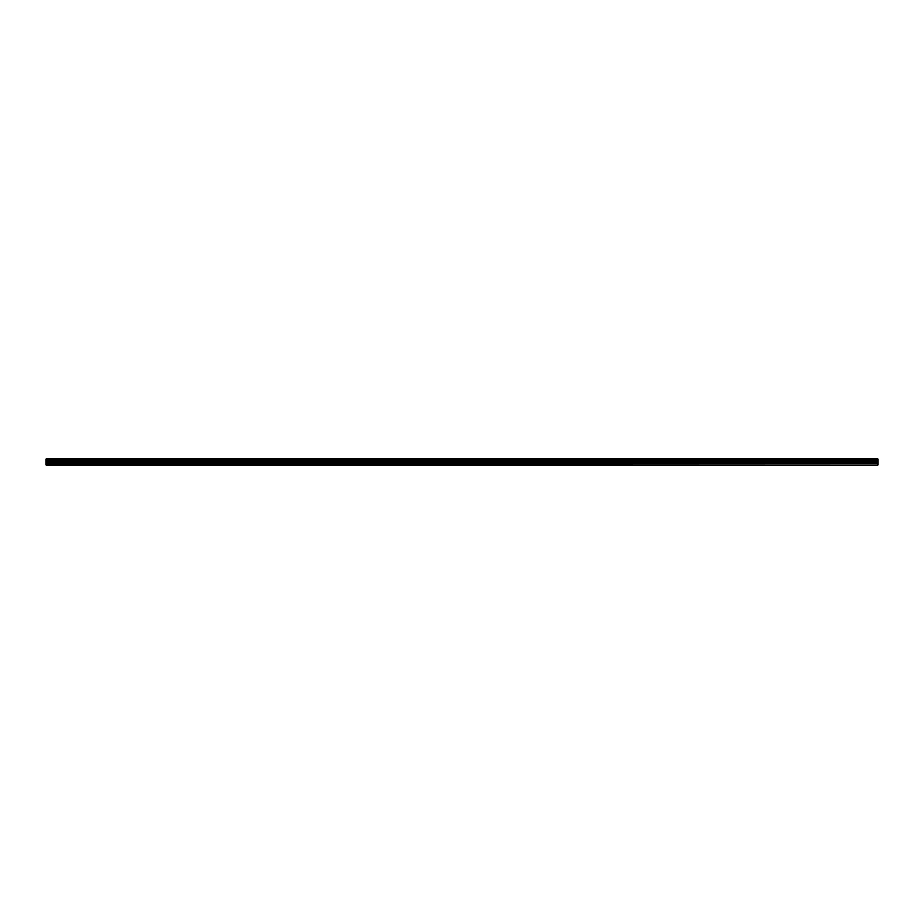 <?xml version="1.0" encoding="UTF-8"?>
<svg xmlns="http://www.w3.org/2000/svg" width="924" height="924" viewBox="0 0 924 924"><rect width="100%" height="100%" fill="white"/><g stroke="black" fill="none" stroke-linecap="round" stroke-linejoin="round"><path stroke-width="1.39" d="M46.2 459.817L46.2 458.985L877.8 458.985L877.8 459.817L46.2 459.817L46.2 465.015L877.8 465.015L46.2 464.703M877.8 459.817L46.2 460.221M877.8 460.221L877.8 461.284L46.2 461.284M877.8 461.284L877.8 462.474L46.2 462.474M877.8 462.474L877.8 463.536L46.2 463.536M877.8 463.536L877.8 464.703"/></g></svg>
